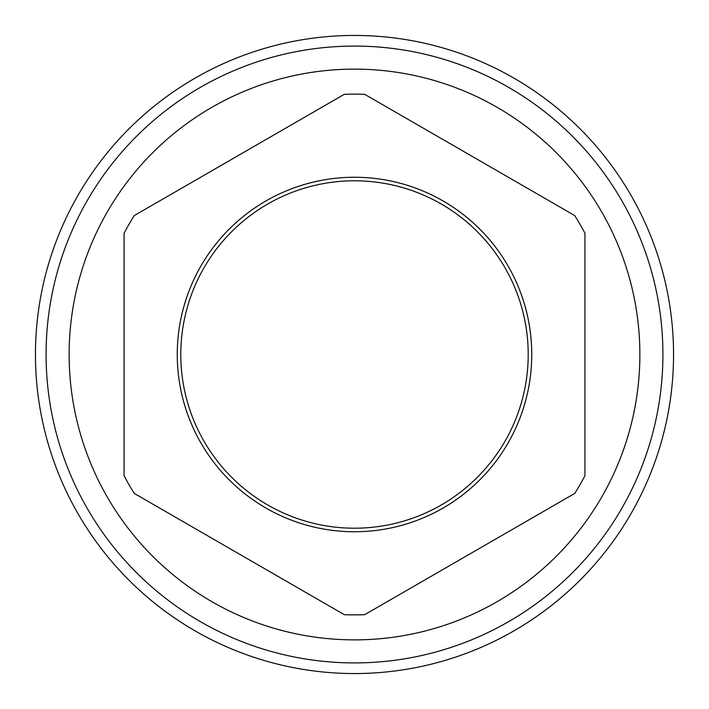 <?xml version="1.0" encoding="UTF-8"?>
<svg xmlns="http://www.w3.org/2000/svg" width="709" height="709" viewBox="0 0 709 709"><rect width="100%" height="100%" fill="white"/><g stroke="black" fill="none" stroke-linecap="round" stroke-linejoin="round"><path stroke-width="1.06" d="M354.5 35.45A319.05 319.05 0 0 0 35.45 354.5A319.05 319.05 0 0 0 354.5 673.55A319.05 319.05 0 0 0 673.55 354.5A319.05 319.05 0 0 0 354.5 35.45M354.5 662.915A308.415 308.415 0 0 0 662.915 354.5A308.415 308.415 0 0 0 354.5 46.085A308.415 308.415 0 0 0 46.085 354.5A308.415 308.415 0 0 0 354.5 662.915M354.5 69.127A285.373 285.373 0 0 1 639.872 354.5A285.373 285.373 0 0 1 354.5 639.872A285.373 285.373 0 0 1 69.127 354.5A285.373 285.373 0 0 1 354.5 69.127M124.075 475.757L124.075 233.243L124.075 475.757A260.38 260.38 0 0 0 134.276 493.429L344.299 614.676A260.38 260.38 0 0 0 364.701 614.676L574.724 493.429L364.701 614.676M574.724 493.429A260.38 260.38 0 0 0 584.925 475.757L584.925 233.243L584.925 475.757M584.925 233.243A260.38 260.38 0 0 0 574.724 215.571L364.701 94.324L574.724 215.571M364.701 94.324A260.38 260.38 0 0 0 344.299 94.324L134.276 215.571L344.299 94.324M344.299 614.676L134.276 493.429M134.276 215.571A260.38 260.38 0 0 0 124.075 233.243M177.25 354.5A177.25 177.25 0 0 1 354.5 177.25A177.25 177.25 0 0 1 531.75 354.5A177.25 177.25 0 0 1 354.5 531.75A177.25 177.25 0 0 1 177.25 354.5M528.205 354.5A173.705 173.705 0 0 0 354.5 180.795A173.705 173.705 0 0 0 180.795 354.5A173.705 173.705 0 0 0 354.5 528.205A173.705 173.705 0 0 0 528.205 354.5"/></g></svg>
